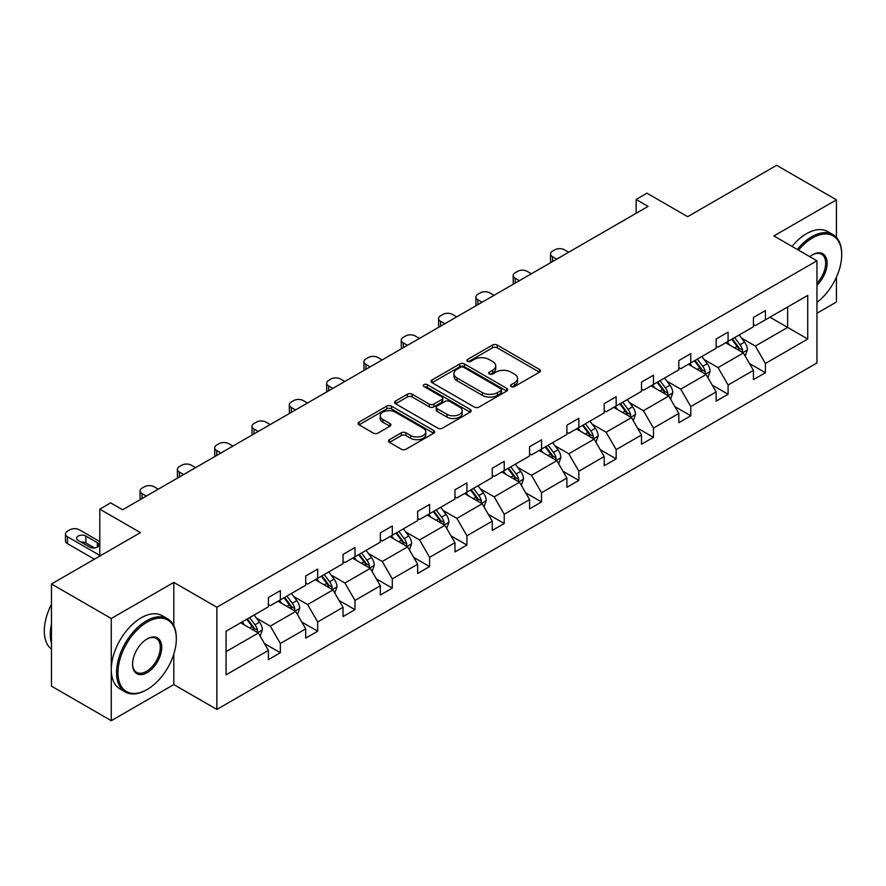 <?xml version="1.0" encoding="UTF-8"?>
<svg xmlns="http://www.w3.org/2000/svg" width="886" height="886" viewBox="0 0 886 886"><rect width="100%" height="100%" fill="white"/><g stroke="black" fill="none" stroke-linecap="round" stroke-linejoin="round"><path stroke-width="1.33" d="M511.233 386.562A2.326 1.34 0 0 0 514.522 386.562L539.463 372.164A3.322 1.916 0 0 0 540.438 370.802A3.322 1.916 0 0 0 539.463 369.451L497.201 345.053A3.322 1.916 0 0 0 492.505 345.053L467.564 359.45A2.326 1.34 0 0 0 466.889 360.403A2.326 1.34 0 0 0 467.564 361.355A2.326 1.34 0 0 0 470.854 361.355L474.076 359.483A10.621 6.136 0 0 1 489.105 359.483L492.627 361.521A10.621 6.136 0 0 1 495.739 365.863A10.621 6.136 0 0 1 492.627 370.193L489.393 372.065A2.326 1.34 0 0 0 488.718 373.006A2.326 1.34 0 0 0 489.393 373.958A2.326 1.34 0 0 0 492.682 373.958L495.916 372.098A10.621 6.136 0 0 1 510.934 372.098L514.456 374.125A10.621 6.136 0 0 1 517.568 378.466A10.621 6.136 0 0 1 514.456 382.796L511.233 384.668A2.326 1.34 0 0 0 510.546 385.609A2.326 1.34 0 0 0 511.233 386.562L511.233 384.668M836.439 237.437L836.439 199.837L776.645 165.305L687.669 216.682L647.013 193.203L636.137 199.483L636.137 213.293M816.947 313.267L836.439 302.015L836.439 277.13M173.811 625.715L173.811 582.401L111.271 618.506L111.271 720.695L51.477 686.163L51.477 583.985L140.442 532.619L99.786 509.14L99.786 556.087M111.271 618.506L51.477 583.985M389.452 439.655A3.322 1.916 0 0 0 388.478 441.018A3.322 1.916 0 0 0 389.452 442.369L401.303 449.213A3.322 1.916 0 0 0 405.998 449.213L433.697 433.221A3.322 1.916 0 0 0 434.672 431.87A3.322 1.916 0 0 0 433.697 430.507L391.446 406.109A3.322 1.916 0 0 0 386.75 406.109L359.04 422.113A3.322 1.916 0 0 0 358.077 423.464A3.322 1.916 0 0 0 359.04 424.815L373.371 433.088A3.322 1.916 0 0 0 378.056 433.088L389.918 426.244A3.322 1.916 0 0 0 390.892 424.881A3.322 1.916 0 0 0 389.918 423.53L382.818 419.432A8.882 5.128 0 0 1 380.216 415.8A8.882 5.128 0 0 1 385.698 411.071A8.882 5.128 0 0 1 395.377 412.178L423.198 428.237A8.882 5.128 0 0 1 425.801 431.87A8.882 5.128 0 0 1 420.318 436.599A8.882 5.128 0 0 1 410.639 435.491L405.998 432.811A3.322 1.916 0 0 0 401.303 432.811L389.452 439.655L389.452 442.369M99.786 509.14L110.672 502.86L122.633 509.76L648.087 206.394L636.137 199.483M173.811 582.401L216.86 607.253L816.947 260.794L816.947 362.983L216.86 709.431L216.86 607.253M836.439 199.837L773.899 235.942L816.947 260.794M474.32 407.062A3.322 1.916 0 0 0 479.005 407.062L506.714 391.069A3.322 1.916 0 0 0 507.689 389.718A3.322 1.916 0 0 0 506.714 388.356L464.452 363.958A3.322 1.916 0 0 0 459.756 363.958L432.058 379.95A3.322 1.916 0 0 0 431.083 381.312A3.322 1.916 0 0 0 432.058 382.663L474.32 407.062M424.881 387.06A2.326 1.34 0 0 1 427.24 387.392L470.167 412.167L442.502 428.137A3.322 1.916 0 0 1 437.806 428.137L395.555 403.739L395.555 401.037A3.322 1.916 0 0 0 394.58 402.388A3.322 1.916 0 0 0 395.555 403.739M395.555 401.037L407.405 394.181A3.322 1.916 0 0 1 412.101 394.181L429.245 404.082A3.322 1.916 0 0 0 433.941 404.082L441.804 399.542A3.322 1.916 0 0 0 442.767 398.191A3.322 1.916 0 0 0 441.804 396.828L423.962 386.529A2.326 1.34 0 0 1 423.275 385.576A2.326 1.34 0 0 1 424.715 384.336A2.326 1.34 0 0 1 427.24 384.635L470.211 409.432A3.322 1.916 0 0 1 471.175 410.794A3.322 1.916 0 0 1 470.211 412.145L470.211 409.432M226.074 631.209L268.403 606.766L268.403 597.518L280.364 590.608L280.364 599.866L305.714 585.225L305.714 575.978L317.675 569.067L317.675 578.325L343.026 563.684L343.026 554.437L354.987 547.526L354.987 556.785L380.338 542.143L380.338 532.896L392.299 525.985L392.299 535.244L417.649 520.603L417.649 511.355L429.61 504.444L429.61 513.703L454.961 499.062L454.961 489.814L466.922 482.903L466.922 492.162L492.273 477.521L492.273 468.273L504.223 461.362L504.223 470.621L529.584 455.98L529.584 446.732L541.534 439.821L541.534 449.08L566.896 434.439L566.896 425.191L578.846 418.281L578.846 427.539L604.197 412.898L604.197 403.651L616.158 396.74L616.158 405.998L641.508 391.357L641.508 382.11L653.469 375.199L653.469 384.446L678.82 369.816L678.82 360.558L690.781 353.658L690.781 362.906L716.132 348.276L716.132 339.017L728.093 332.117L728.093 341.365L753.443 326.735L753.443 317.476L765.404 310.576L765.404 319.824L807.733 295.392L807.733 339.028L765.404 363.459L765.404 372.718L753.443 379.618L753.443 370.37L728.093 385L728.093 394.259L716.132 401.159L716.132 391.911L690.781 406.541L690.781 415.8L678.82 422.7L678.82 413.452L653.469 428.082L653.469 437.341L641.508 444.24L641.508 434.993L616.158 449.623L616.158 458.882L604.197 465.781L604.197 456.534L578.846 471.175L578.846 480.422L566.896 487.322L566.896 478.075L541.534 492.716L541.534 501.963L529.584 508.863L529.584 499.615L504.223 514.257L504.223 523.504L492.273 530.404L492.273 521.156L466.922 535.797L466.922 545.045L454.961 551.945L454.961 542.697L429.61 557.338L429.61 566.586L417.649 573.486L417.649 564.238L392.299 578.879L392.299 588.127L380.338 595.027L380.338 585.779L354.987 600.42L354.987 609.668L343.026 616.578L343.026 607.32L317.675 621.961L317.675 631.209L305.714 638.119L305.714 628.861L280.364 643.502L280.364 652.749L268.403 659.66L268.403 650.402L226.074 674.844L226.074 631.209M277.971 601.24L295.669 611.462L270.319 626.103L256.475 618.107M270.319 626.103L280.364 643.502M295.669 611.462L305.714 628.861M268.403 604.562L270.319 605.659L280.364 599.866M315.283 579.699L332.981 589.921L307.63 604.562L293.787 596.566M307.63 604.562L317.675 621.961M332.981 589.921L343.026 607.32M305.714 583.021L307.63 584.118L317.675 578.325M352.595 558.158L370.293 568.38L344.942 583.021L331.098 575.025M344.942 583.021L354.987 600.42M370.293 568.38L380.338 585.779M343.026 561.48L344.942 562.577L354.987 556.785M389.906 536.617L407.604 546.839L382.254 561.48L368.41 553.484M382.254 561.48L392.299 578.879M407.604 546.839L417.649 564.238M380.338 539.939L382.254 541.036L392.299 535.244M427.218 515.076L444.916 525.298L419.565 539.939L405.722 531.943M419.565 539.939L429.61 557.338M444.916 525.298L454.961 542.697M417.649 518.399L419.565 519.495L429.61 513.703M464.53 493.535L482.228 503.757L456.877 518.399L443.033 510.402M456.877 518.399L466.922 535.797M482.228 503.757L492.273 521.156M454.961 496.858L456.877 497.954L466.922 492.162M501.841 471.994L519.539 482.217L494.178 496.858L480.345 488.862M494.178 496.858L504.223 514.257M519.539 482.217L529.584 499.615M492.273 475.317L494.178 476.413L504.223 470.621M539.142 450.453L556.851 460.676L531.489 475.317L517.645 467.321M531.489 475.317L541.534 492.716M556.851 460.676L566.896 478.075M529.584 453.776L531.489 454.872L541.534 449.08M576.454 428.913L594.152 439.135L568.801 453.776L554.957 445.78M568.801 453.776L578.846 471.175M594.152 439.135L604.197 456.534M566.896 432.224L568.801 433.332L578.846 427.539M613.765 407.372L631.463 417.594L606.113 432.224L592.269 424.239M606.113 432.224L616.158 449.623M631.463 417.594L641.508 434.993M604.197 410.683L606.113 411.791L616.158 405.998M651.077 385.831L668.775 396.053L643.424 410.683L629.581 402.698M643.424 410.683L653.469 428.082M668.775 396.053L678.82 413.452M641.508 389.142L643.424 390.25L653.469 384.446M688.389 364.29L706.087 374.512L680.736 389.142L666.892 381.157M680.736 389.142L690.781 406.541M706.087 374.512L716.132 391.911M678.82 367.601L680.736 368.709L690.781 362.906M725.7 342.749L743.398 352.971L718.048 367.601L704.204 359.616M718.048 367.601L728.093 385M743.398 352.971L753.443 370.37M716.132 346.061L718.048 347.168L728.093 341.365M769.945 317.21L787.643 327.421L755.359 346.061L741.516 338.075M755.359 346.061L765.404 363.459M807.733 339.028L787.643 327.421L787.643 306.988L807.733 295.392M111.271 720.695L173.811 684.579L216.86 709.431M753.443 324.52L755.359 325.627L765.404 319.824M226.074 651.642L258.358 633.003L240.66 622.792M258.358 633.003L268.403 650.402M749.501 363.537L765.404 372.718M712.189 385.078L728.093 394.259M674.877 406.619L690.781 415.8M637.566 428.159L653.469 437.341M600.254 449.7L616.158 458.882M562.942 471.241L578.846 480.422M525.631 492.782L541.534 501.963M488.319 514.323L504.223 523.504M451.007 535.864L466.922 545.045M413.707 557.405L429.61 566.586M376.395 578.946L392.299 588.127M339.083 600.486L354.987 609.668M301.772 622.027L317.675 631.209M264.46 643.568L280.364 652.749M173.811 684.579L173.811 654.067M512.163 386.894L514.456 385.565A10.621 6.136 0 0 0 517.568 381.224L517.568 378.466M495.739 365.863L495.739 368.62A10.621 6.136 0 0 1 492.627 372.962L490.323 374.291M539.419 372.186L497.201 347.81A3.322 1.916 0 0 0 492.505 347.81L468.495 361.676M506.67 391.091L464.452 366.726A3.322 1.916 0 0 0 459.756 366.726L432.102 382.697M500.845 390.66A2.326 1.34 0 0 0 501.52 389.718A2.326 1.34 0 0 0 500.845 388.766L463.755 367.347A2.326 1.34 0 0 0 460.465 367.347L457.054 369.318A10.621 6.136 0 0 0 453.953 373.648A10.621 6.136 0 0 0 457.054 377.99L482.416 392.631A10.621 6.136 0 0 0 497.434 392.631L500.845 390.66L500.845 393.428A2.326 1.34 0 0 0 501.52 392.476L501.52 389.718M453.953 373.648L453.953 376.417A10.621 6.136 0 0 0 457.054 380.747L457.054 377.99M500.845 393.428L497.434 395.389A10.621 6.136 0 0 1 482.416 395.389L457.054 380.747M395.599 403.772L407.405 396.95L407.405 394.181M442.767 398.191L442.767 400.948A3.322 1.916 0 0 1 441.804 402.299L433.941 406.84A3.322 1.916 0 0 1 429.245 406.84L412.101 396.95A3.322 1.916 0 0 0 407.405 396.95M447.02 414.349A8.882 5.128 0 0 0 456.7 415.456A8.882 5.128 0 0 0 462.182 410.727A8.882 5.128 0 0 0 459.579 407.095L449.778 401.436A3.322 1.916 0 0 0 445.082 401.436L437.219 405.976A3.322 1.916 0 0 0 436.244 407.339A3.322 1.916 0 0 0 437.219 408.69L447.02 414.349L447.02 417.107A8.882 5.128 0 0 0 456.7 418.225A8.882 5.128 0 0 0 462.182 413.485L462.182 410.727M436.244 407.339L436.244 410.096A3.322 1.916 0 0 0 437.219 411.447L437.219 408.69M447.02 417.107L437.219 411.447M425.801 431.87L425.801 434.627A8.882 5.128 0 0 1 420.318 439.367A8.882 5.128 0 0 1 410.639 438.249L405.998 435.58A3.322 1.916 0 0 0 401.303 435.58L389.497 442.402M380.216 415.8L380.216 418.569A8.882 5.128 0 0 0 382.818 422.19L382.818 419.432M389.873 426.266L382.818 422.19M433.653 433.243L391.446 408.878A3.322 1.916 0 0 0 386.75 408.878L359.085 424.848M745.215 356.117L747.419 349.76A8.96 5.172 -120 0 0 744.561 342.129L739.19 334.963M556.729 259.144L552.499 256.696A6.767 3.909 -0 0 1 550.516 253.939A6.767 3.909 -0 0 1 552.499 251.17L554.88 249.797A6.767 3.909 -0 0 1 564.448 249.797L568.679 252.233M729.555 344.975L727.229 341.863M551.081 262.4A6.767 3.909 180 0 1 550.516 260.838L550.516 253.939M742.08 352.207L742.579 350.147A8.96 5.172 -120 0 0 740.009 344.754L734.638 337.588M732.401 338.884L738.304 346.769A4.563 2.636 60 0 1 739.134 348.165L742.579 350.147M731.77 339.249L737.141 346.415A8.96 5.172 60 0 1 739.378 350.646M816.947 302.381A41.265 23.822 120 0 0 841.7 254.791A41.265 23.822 120 0 0 812.517 237.946A41.265 23.822 120 0 0 798.519 250.162M797.278 249.442A42.284 24.409 -60 0 1 811.809 236.706A42.284 24.409 -60 0 1 832.94 234.602A42.284 24.409 -60 0 1 841.7 253.961A42.284 24.409 -60 0 1 841.7 254.382M809.793 256.663A20.633 11.917 -60 0 1 812.517 254.791L812.517 254.791A20.633 11.917 -60 0 1 826.937 260.728A20.633 11.917 -60 0 1 816.947 285.137M792.018 246.397A42.284 24.409 -60 0 1 806.537 233.66A42.284 24.409 -60 0 1 827.679 231.567L832.94 234.602M816.947 283.132A19.614 11.33 120 0 0 821.61 254.238A19.614 11.33 120 0 0 812.163 255.002M146.423 689.895L147.142 689.485A41.265 23.822 120 0 0 176.325 638.939A41.265 23.822 120 0 0 147.142 622.094A41.265 23.822 120 0 0 117.96 672.64A41.265 23.822 120 0 0 147.142 689.485L146.423 689.895A42.284 24.409 -60 0 1 125.291 691.988A42.284 24.409 -60 0 1 118.802 658.11A42.284 24.409 -60 0 1 146.423 620.853A42.284 24.409 -60 0 1 167.565 618.76A42.284 24.409 -60 0 1 176.325 638.108A42.284 24.409 -60 0 1 176.325 638.529M147.142 672.64A20.633 11.917 -60 0 1 132.557 664.212A20.633 11.917 -60 0 1 147.142 638.939L147.142 638.939A20.633 11.917 -60 0 1 161.728 647.367A20.633 11.917 -60 0 1 147.142 672.64M132.557 663.791A19.614 11.33 120 0 0 136.621 672.363A19.614 11.33 120 0 0 146.423 671.389A19.614 11.33 120 0 0 159.247 654.101A19.614 11.33 120 0 0 156.235 638.385A19.614 11.33 120 0 0 146.777 639.16M125.291 691.988L120.02 688.954A42.284 24.409 -60 0 1 113.541 655.075A42.284 24.409 -60 0 1 141.162 617.819A42.284 24.409 -60 0 1 162.304 615.726L167.565 618.76M51.477 643.358A42.284 24.409 -60 0 1 51.477 624.032M51.477 649.228A42.284 24.409 -60 0 1 51.477 604.352M707.903 377.657L710.107 371.312A8.96 5.172 -120 0 0 707.25 363.67L701.878 356.504M519.418 280.685L515.187 278.237A6.767 3.909 -0 0 1 513.204 275.48A6.767 3.909 -0 0 1 515.187 272.711L517.579 271.337A6.767 3.909 -0 0 1 527.137 271.337L531.379 273.774M692.243 366.516L689.917 363.415M513.769 283.941A6.767 3.909 180 0 1 513.204 282.379L513.204 275.48M704.769 373.748L705.267 371.688A8.96 5.172 -120 0 0 702.698 366.295L697.337 359.129M695.089 360.425L700.992 368.31A4.563 2.636 60 0 1 701.823 369.706L705.267 371.688M694.458 360.79L699.829 367.956A8.96 5.172 60 0 1 702.066 372.186M670.591 399.198L672.795 392.852A8.96 5.172 -120 0 0 669.938 385.211L664.566 378.045M482.106 302.226L477.875 299.778A6.767 3.909 -0 0 1 475.893 297.02A6.767 3.909 -0 0 1 477.875 294.252L480.267 292.878A6.767 3.909 -0 0 1 489.825 292.878L494.067 295.315M654.931 388.057L652.605 384.956M476.458 305.482A6.767 3.909 180 0 1 475.893 303.92L475.893 297.02M667.457 395.289L667.955 393.229A8.96 5.172 -120 0 0 665.386 387.835L660.026 380.67M657.777 381.966L663.68 389.851A4.563 2.636 60 0 1 664.511 391.247L667.955 393.229M657.146 382.331L662.518 389.497A8.96 5.172 60 0 1 664.755 393.727M633.291 420.739L635.483 414.393A8.96 5.172 -120 0 0 632.626 406.752L627.255 399.586M444.794 323.767L440.563 321.319A6.767 3.909 -0 0 1 438.581 318.561A6.767 3.909 -0 0 1 440.563 315.793L442.956 314.419A6.767 3.909 -0 0 1 452.524 314.419L456.755 316.856M617.62 409.598L615.294 406.497M439.146 327.023A6.767 3.909 180 0 1 438.581 325.461L438.581 318.561M630.145 416.83L630.644 414.77A8.96 5.172 -120 0 0 628.085 409.376L622.714 402.211M620.466 403.507L626.38 411.392A4.563 2.636 60 0 1 627.199 412.787L630.644 414.77M619.846 403.872L625.206 411.038A8.96 5.172 60 0 1 627.443 415.268M595.979 442.28L598.172 435.934A8.96 5.172 -120 0 0 595.314 428.292L589.943 421.127M407.482 345.307L403.252 342.86A6.767 3.909 -0 0 1 401.269 340.102A6.767 3.909 -0 0 1 403.252 337.333L405.644 335.96A6.767 3.909 -0 0 1 415.213 335.96L419.443 338.397M580.319 431.139L577.982 428.038M401.834 348.563A6.767 3.909 180 0 1 401.269 347.002L401.269 340.102M592.834 438.371L593.332 436.311A8.96 5.172 -120 0 0 590.774 430.917L585.402 423.752M583.154 425.047L589.068 432.933A4.563 2.636 60 0 1 589.899 434.328L593.332 436.311M582.534 425.413L587.894 432.578A8.96 5.172 60 0 1 590.131 436.809M558.667 463.821L560.86 457.475A8.96 5.172 -120 0 0 558.003 449.833L552.631 442.668M370.171 366.848L365.94 364.401A6.767 3.909 -0 0 1 363.958 361.643A6.767 3.909 -0 0 1 365.94 358.874L368.332 357.501A6.767 3.909 -0 0 1 377.901 357.501L382.132 359.938M543.007 452.68L540.67 449.579M364.523 370.104A6.767 3.909 180 0 1 363.958 368.543L363.958 361.643M555.522 459.912L556.02 457.852A8.96 5.172 -120 0 0 553.462 452.458L548.091 445.293M545.842 446.588L551.756 454.474A4.563 2.636 60 0 1 552.587 455.869L556.02 457.852M545.222 446.954L550.594 454.119A8.96 5.172 60 0 1 552.82 458.35M521.356 485.362L523.548 479.016A8.96 5.172 -120 0 0 520.691 471.374L515.32 464.209M332.859 388.389L328.628 385.942A6.767 3.909 -0 0 1 326.646 383.184A6.767 3.909 -0 0 1 328.628 380.415L331.021 379.042A6.767 3.909 -0 0 1 340.589 379.042L344.82 381.478M505.696 474.22L503.359 471.119M327.211 391.645A6.767 3.909 180 0 1 326.646 390.084L326.646 383.184M518.21 481.452L518.709 479.392A8.96 5.172 -120 0 0 516.15 473.999L510.779 466.833M508.531 468.129L514.445 476.026A4.563 2.636 60 0 1 515.275 477.41L518.709 479.392M507.911 468.495L513.282 475.66A8.96 5.172 60 0 1 515.508 479.891M484.044 506.903L486.237 500.557A8.96 5.172 -120 0 0 483.379 492.926L478.008 485.75M295.547 409.93L291.317 407.482A6.767 3.909 -0 0 1 289.334 404.725A6.767 3.909 -0 0 1 291.317 401.956L293.709 400.583A6.767 3.909 -0 0 1 303.278 400.583L307.508 403.019M468.384 495.761L466.058 492.66M289.899 413.186A6.767 3.909 180 0 1 289.334 411.625L289.334 404.725M480.899 502.993L481.397 500.933A8.96 5.172 -120 0 0 478.839 495.54L473.467 488.374M471.219 489.67L477.133 497.567A4.563 2.636 60 0 1 477.964 498.951L481.397 500.933M470.599 490.036L475.97 497.201A8.96 5.172 60 0 1 478.196 501.432M446.732 528.444L448.925 522.098A8.96 5.172 -120 0 0 446.068 514.467L440.696 507.29M258.236 431.471L254.005 429.023A6.767 3.909 -0 0 1 252.023 426.266A6.767 3.909 -0 0 1 254.005 423.508L256.397 422.124A6.767 3.909 -0 0 1 265.966 422.124L270.197 424.56M431.072 517.302L428.746 514.201M252.588 434.727A6.767 3.909 180 0 1 252.023 433.165L252.023 426.266M443.587 524.534L444.096 522.474A8.96 5.172 -120 0 0 441.527 517.081L436.156 509.915M433.907 511.211L439.821 519.107A4.563 2.636 60 0 1 440.652 520.492L444.096 522.474M433.287 511.576L438.659 518.742A8.96 5.172 60 0 1 440.885 522.973M409.421 549.985L411.625 543.639A8.96 5.172 -120 0 0 408.756 536.008L403.385 528.831M220.924 453.012L216.693 450.564A6.767 3.909 -0 0 1 214.711 447.807A6.767 3.909 -0 0 1 216.693 445.049L219.086 443.664A6.767 3.909 -0 0 1 228.654 443.664L232.885 446.112M393.761 538.843L391.435 535.742M215.276 456.268A6.767 3.909 180 0 1 214.711 454.706L214.711 447.807M406.275 546.075L406.785 544.015A8.96 5.172 -120 0 0 404.215 538.622L398.844 531.456M396.596 532.752L402.51 540.648A4.563 2.636 60 0 1 403.34 542.033L406.785 544.015M395.976 533.117L401.347 540.283A8.96 5.172 60 0 1 403.573 544.513M372.109 571.525L374.313 565.179A8.96 5.172 -120 0 0 371.444 557.549L366.084 550.372M183.612 474.553L179.382 472.105A6.767 3.909 -0 0 1 177.399 469.347A6.767 3.909 -0 0 1 179.382 466.59L181.774 465.205A6.767 3.909 -0 0 1 191.343 465.205L195.573 467.653M356.449 560.384L354.123 557.283M177.964 477.809A6.767 3.909 180 0 1 177.399 476.247L177.399 469.347M368.964 567.616L369.473 565.556A8.96 5.172 -120 0 0 366.904 560.173L361.532 552.997M359.284 554.293L365.198 562.189A4.563 2.636 60 0 1 366.029 563.574L369.473 565.556M358.664 554.658L364.035 561.824A8.96 5.172 60 0 1 366.272 566.054M334.797 593.066L337.001 586.72A8.96 5.172 -120 0 0 334.133 579.09L328.772 571.913M146.301 496.094L142.07 493.646A6.767 3.909 -0 0 1 140.088 490.888A6.767 3.909 -0 0 1 142.07 488.131L144.462 486.746A6.767 3.909 -0 0 1 154.031 486.746L158.262 489.194M319.137 581.925L316.811 578.824M140.653 499.35A6.767 3.909 180 0 1 140.088 497.788L140.088 490.888M331.652 589.157L332.161 587.097A8.96 5.172 -120 0 0 329.592 581.714L324.221 574.538M321.983 575.834L327.886 583.73A4.563 2.636 60 0 1 328.717 585.114L332.161 587.097M321.352 576.199L326.724 583.365A8.96 5.172 60 0 1 328.961 587.595M297.486 614.607L299.69 608.261A8.96 5.172 -120 0 0 296.832 600.63L291.461 593.454M281.826 603.477L279.5 600.365M294.351 610.698L294.85 608.638A8.96 5.172 -120 0 0 292.28 603.255L286.909 596.079M284.672 597.374L290.575 605.271A4.563 2.636 60 0 1 291.405 606.655L294.85 608.638M284.041 597.74L289.412 604.905A8.96 5.172 60 0 1 291.649 609.136M260.174 636.148L262.378 629.802A8.96 5.172 -120 0 0 259.52 622.171L254.149 614.995M99.786 555.4L67.447 536.728A6.767 3.909 -0 0 1 65.475 533.97A6.767 3.909 -0 0 1 67.447 531.212L69.839 529.828A6.767 3.909 -0 0 1 79.408 529.828L99.786 541.59M244.514 625.018L242.188 621.906M94.403 559.199L67.447 543.639A6.767 3.909 180 0 1 65.475 540.87L65.475 533.97M94.536 547.947L85.864 542.941A5.416 3.123 -0 0 0 81.025 542.088M257.04 632.239L257.538 630.179A8.96 5.172 -120 0 0 254.969 624.796L249.597 617.62M247.36 618.915L253.263 626.812A4.563 2.636 60 0 1 254.094 628.196L257.538 630.179M246.729 619.281L252.1 626.446A8.96 5.172 60 0 1 254.337 630.677M78.212 540.46L89.696 547.094A5.416 3.123 -0 0 0 95.588 547.769A5.416 3.123 -0 0 0 98.933 544.879A5.416 3.123 -0 0 0 97.349 542.675L85.864 536.041A5.416 3.123 -0 0 0 79.973 535.365A5.416 3.123 -0 0 0 76.628 538.256A5.416 3.123 -0 0 0 78.212 540.46M514.456 385.565L514.456 382.796M489.393 373.958L489.393 372.065M492.627 372.962L492.627 370.193M467.564 361.355L467.564 359.45M492.505 347.81L492.505 345.053M497.201 347.81L497.201 345.053M539.463 372.164L539.463 369.451M432.058 382.663L432.058 379.95M459.756 366.726L459.756 363.958M464.452 366.726L464.452 363.958M506.714 391.069L506.714 388.356M482.416 395.389L482.416 392.631M497.434 395.389L497.434 392.631M412.101 396.95L412.101 394.181M429.245 406.84L429.245 404.082M433.941 406.84L433.941 404.082M441.804 402.299L441.804 399.542M427.24 387.392L427.24 384.635M401.303 435.58L401.303 432.811M405.998 435.58L405.998 432.811M410.639 438.249L410.639 435.491M389.918 426.244L389.918 423.53M359.04 424.815L359.04 422.113M386.75 408.878L386.75 406.109M391.446 408.878L391.446 406.109M433.697 433.221L433.697 430.507M552.499 256.696L552.499 261.58M742.756 352.595L747.363 349.937M740.009 344.754L744.561 342.129M734.594 347.888L737.141 346.415M515.187 278.237L515.187 283.121M705.444 374.136L710.051 371.478M702.698 366.295L707.25 363.67M697.282 369.429L699.829 367.956M477.875 299.778L477.875 304.662M668.133 395.677L672.74 393.019M665.386 387.835L669.938 385.211M659.97 390.97L662.518 389.497M440.563 321.319L440.563 326.203M630.821 417.217L635.428 414.559M628.085 409.376L632.626 406.752M622.659 412.511L625.206 411.038M403.252 342.86L403.252 347.744M593.509 438.758L598.116 436.1M590.774 430.917L595.314 428.292M585.347 434.051L587.894 432.578M365.94 364.401L365.94 369.285M556.198 460.299L560.805 457.641M553.462 452.458L558.003 449.833M548.035 455.592L550.594 454.119M328.628 385.942L328.628 390.826M518.886 481.84L523.493 479.182M516.15 473.999L520.691 471.374M510.724 477.133L513.282 475.66M291.317 407.482L291.317 412.367M481.574 503.381L486.181 500.723M478.839 495.54L483.379 492.926M473.423 498.674L475.97 497.201M254.005 429.023L254.005 433.918M444.263 524.922L448.87 522.264M441.527 517.081L446.068 514.467M436.111 520.215L438.659 518.742M216.693 450.564L216.693 455.459M406.962 546.463L411.558 543.805M404.215 538.622L408.756 536.008M398.8 541.756L401.347 540.283M179.382 472.105L179.382 477M369.65 568.004L374.246 565.346M366.904 560.173L371.444 557.549M361.488 563.297L364.035 561.824M142.07 493.646L142.07 498.541M332.339 589.544L336.935 586.886M329.592 581.714L334.133 579.09M324.176 584.838L326.724 583.365M295.027 611.096L299.623 608.427M292.28 603.255L296.832 600.63M286.865 606.378L289.412 604.905M67.447 536.728L67.447 543.639M257.715 632.637L262.322 629.979M254.969 624.796L259.52 622.171M249.553 627.919L252.1 626.446M85.864 542.941L85.864 536.041M97.349 547.094L97.349 542.675M841.7 254.791L841.7 253.961M176.325 638.939L176.325 638.108"/></g></svg>
